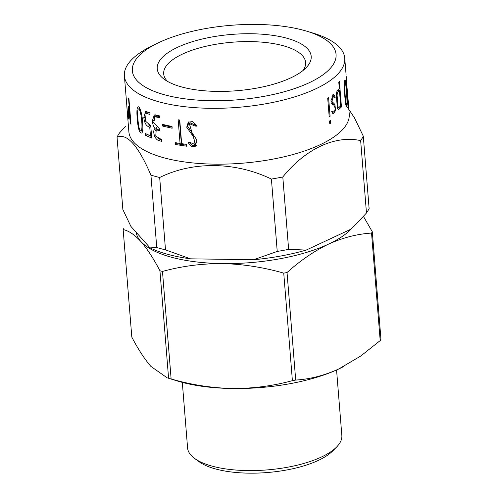 <?xml version="1.0" encoding="UTF-8"?>
<svg xmlns="http://www.w3.org/2000/svg" width="498" height="498" viewBox="0 0 498 498"><rect width="100%" height="100%" fill="white"/><g stroke="black" fill="none" stroke-linecap="round" stroke-linejoin="round"><path stroke-width="0.75" d="M336.567 369.983L341.84 435.495A77.377 28.318 175.4 0 1 336.517 447.098L332.552 451.082A72.733 26.618 175.4 0 1 215.777 469.023A72.733 26.618 175.4 0 1 199.237 461.808L194.693 458.509A77.377 28.318 175.4 0 1 187.584 447.907L182.312 382.396M336.517 447.098A77.377 28.318 175.4 0 1 212.285 466.184A77.377 28.318 175.4 0 1 194.693 458.509M363.447 216.406L372.305 231.775L380.958 339.306A127.718 46.744 -4.6 0 1 380.192 340.595L360.764 356.02L338.64 369.037C324.154 375.548 309.837 379.221 295.694 380.061A127.718 46.744 -4.6 0 1 292.394 380.665C272.991 385.944 253.009 388.565 232.46 388.521C211.675 387.992 191.232 384.805 171.125 378.972A127.718 46.744 -4.6 0 1 168.585 378.281L177.96 381.157A111.465 40.792 -4.6 0 0 232.46 388.521A111.465 40.792 -4.6 0 0 338.64 369.037A111.465 40.792 -4.6 0 0 340.663 368.066A111.465 40.792 -4.6 0 0 343.664 366.547M167.34 377.938L150.9 366.41C144.588 359.12 138.22 349.353 131.814 337.121L123.162 229.597C128.677 230.705 134.572 234.664 140.847 241.468A111.465 40.792 -4.6 0 0 222.407 263.585C201.665 263.535 181.683 266.156 162.473 271.441L171.125 378.972M380.192 340.595L371.539 233.07A127.718 46.744 -4.6 0 0 372.305 231.775M295.694 380.061L287.041 272.531C300.294 260.572 314.145 251.092 328.593 244.095A111.465 40.792 -4.6 0 0 352.316 227.767M371.539 233.07C357.259 233.973 342.941 237.646 328.593 244.095A111.465 40.792 -4.6 0 1 222.407 263.585C242.999 264.114 263.442 267.302 283.742 273.134A127.718 46.744 -4.6 0 0 287.041 272.531M292.394 380.665L283.742 273.134M168.585 378.281L159.939 270.75A127.718 46.744 -4.6 0 0 162.473 271.441M159.939 270.75C153.471 258.456 147.109 248.695 140.847 241.468A111.465 40.792 -4.6 0 1 136.091 232.217M123.927 228.302A127.718 46.744 -4.6 0 0 123.162 229.597M137.909 118.854C138.519 126.922 139.54 130.98 140.971 131.042C142.185 130.308 142.017 124.911 141.768 121.724C141.613 117.814 140.1 108.508 138.488 108.925C137.33 109.722 137.641 115.418 137.909 118.854M345.133 95.031C345.413 98.567 345.967 104.026 346.589 104.543C347.324 104.543 346.782 95.722 346.477 92.192C346.191 88.65 345.674 82.612 345.126 82.133C344.79 82.214 344.66 84.112 344.734 87.822L345.133 95.031L344.709 95.031M346.957 89.042L347.915 98.592L346.166 76.2L346.807 89.049M337.071 95.074L338.011 106.753L338.553 107.91L340.688 105.925L339.455 90.592C338.229 91.022 337.439 92.522 337.071 95.074L336.312 95.006M339.455 90.592L337.277 90.449M338.011 106.753L337.252 106.684M139.16 108.726L139.334 107.63M142.384 131.958L141.656 130.899M176.659 142.87L176.728 143.723L186.675 145.254M179.454 119.987L181.278 142.633L180.071 143.449L178.166 119.794L179.747 120.03L181.652 143.685L186.607 144.352L186.756 146.231L175.421 144.513L175.271 142.64L180.071 143.449M147.377 134.479L151.616 136.639M149.892 113.058L148.043 112.66L146.144 113.295L145.385 121.064L150.738 125.72L151.734 138.071L145.453 135.319L145.31 133.501L150.44 135.798L149.736 127.083C146.449 126.417 144.47 123.261 143.81 117.615L145.559 111.484L149.861 112.666L150.01 114.484L146.144 113.295M145.802 113.457L146.568 111.465M150.776 126.125L148.647 124.824M338.291 107.885L337.501 108.67M331.238 102.849L333.243 105.066M333.087 111.963L332.303 113.208M332.483 94.906L332.969 96.17M196.561 145.628L192.539 145.696L189.688 142.36M189.744 142.534L188.717 143.368L188.369 142.21L189.956 142.384L195.135 144.557L193.647 137.018L186.706 127.22L188.288 122.209L192.558 121.568L196 124.699L196.505 126.15L195.029 126.038L195.888 125.191L190.236 122.925M196 143.717L196.866 140.025L187.746 126.386L188.842 121.823M164.265 124.817L164.315 125.378L172.071 127.177M159.391 129.243L157.91 129.225L156.198 129.928M159.646 116.482L156.864 116.121L155.146 116.825M154.125 117.777L155.258 114.789M161.576 140.15L158.246 138.512M155.532 130.457L156.683 127.7M137.18 118.337C136.826 113.731 136.583 107.829 138.058 106.858C139.77 105.974 142.048 113.936 142.553 121.064C143.181 128.839 142.845 132.829 141.538 133.034C139.421 133.171 137.971 128.272 137.18 118.337L137.853 118.175M176.728 143.723L175.421 144.513M149.736 127.083L150.819 126.697M151.523 135.412L150.44 135.798M147.396 134.715L145.453 135.319M329.539 121.033L330.417 120.479L330.635 123.187L329.757 123.741L329.539 121.033M329.701 123.031L330.635 123.187M344.759 95.722C344.224 90.399 344.106 80.184 345.052 80.029C345.687 81.168 346.272 85.612 346.801 93.381C347.473 101.903 347.405 106.286 346.589 106.535C345.967 106.528 345.357 102.924 344.759 95.722M347.791 96.07L348.034 100.571L346.857 89.727L346.222 76.617M327.709 98.268L328.587 97.708L330.081 116.264L329.203 116.825L327.709 98.268M329.147 116.109L330.081 116.264M157.592 43.183L151.685 46.077A110.537 40.45 -4.6 0 0 124.388 75.914A110.537 40.45 -4.6 0 0 237.814 107.369A110.537 40.45 -4.6 0 0 344.747 58.185A110.537 40.45 -4.6 0 0 313.03 33.092L306.737 31.187A102.177 37.394 -4.6 0 0 303.438 30.241A102.177 37.394 -4.6 0 0 157.592 43.183A102.177 37.394 -4.6 0 0 165.205 94.969A102.177 37.394 -4.6 0 0 307.496 83.521A102.177 37.394 -4.6 0 0 306.737 31.187M286.537 38.128A77.234 28.268 -4.6 0 0 188.91 42.803A77.234 28.268 -4.6 0 0 164.315 79.344A77.234 28.268 -4.6 0 0 236.475 90.748A77.234 28.268 -4.6 0 0 305.884 67.958A77.234 28.268 -4.6 0 0 286.537 38.128M302.94 70.573A71.202 26.058 -4.6 0 0 305.629 62.462A71.202 26.058 -4.6 0 0 282.895 45.642A71.202 26.058 -4.6 0 0 205.276 46.432A71.202 26.058 -4.6 0 0 163.686 73.885A71.202 26.058 -4.6 0 0 167.633 81.46M338.783 82.201L339.406 81.523L341.454 106.958L338.347 109.884L337.221 106.317L336.337 95.454C336.43 90.524 337.407 91.109 339.325 88.862L338.783 82.201M341.454 106.958L339.263 106.827M334.27 97.135L335.254 97.241L334.513 97.845L333.448 96.239L331.905 101.443L334.88 104.412L332.813 104.169M334.88 104.412L335.615 110.475L333.193 114.017L331.867 111.932L332.708 111.34L333.461 112.1L334.706 110.761C335.31 109.037 335.117 107.313 334.121 105.588L330.909 100.777L333.672 94.383L335.254 97.241M195.029 126.038L189.321 123.622L196.131 146.126L191.848 146.655L188.717 143.368M162.628 124.4L172.022 126.529L172.159 128.247L162.765 126.119L162.628 124.4M164.315 125.378L162.765 126.119M159.348 128.689L159.491 130.507L156.204 129.947L155.762 136.184L161.526 139.552L161.676 141.37C157.629 140.162 157.181 140.448 154.915 136.975C153.309 132.823 153.378 129.916 155.121 128.266C153.565 126.834 152.649 124.326 152.369 120.753L154.299 114.957L159.597 115.885L159.746 117.702L155.139 116.818L153.733 122.514L159.348 128.689M156.839 127.575L155.121 128.266M130.551 118.729L130.177 118.792L128.503 97.95L128.926 98.548L130.999 124.338L130.607 123.784L130.955 123.734M130.177 118.792L128.216 105.925L128.372 114.745M128.447 119.022L128.079 114.777M128.621 108.695L128.247 119.047M128.341 108.732L130.607 123.784M127.42 111.969L127.824 116.974M127.339 111.975L124.388 75.914M126.822 106.167L127.749 116.98M127.002 108.446L128.876 131.752A110.537 40.45 -4.6 0 0 160.393 156.783A110.537 40.45 -4.6 0 0 282.266 157.2A110.537 40.45 -4.6 0 0 349.241 114.023L347.928 97.676M150.925 175.122L156.752 247.506A125.396 45.891 -4.6 0 0 165.504 249.878L159.677 177.5A125.396 45.891 -4.6 0 1 150.925 175.122C138.27 145.578 126.978 132.935 117.042 137.205A125.396 45.891 -4.6 0 1 119.688 132.736L125.502 126.299M271.41 179.062L277.23 251.44A125.396 45.891 -4.6 0 0 288.628 249.349L282.802 176.971A125.396 45.891 -4.6 0 1 271.41 179.062C235.355 161.669 193 161.072 159.677 177.5M360.652 140.61L366.472 212.988A125.396 45.891 -4.6 0 0 369.118 208.525L363.291 136.147A125.396 45.891 -4.6 0 1 360.652 140.61C335.117 134.995 305.61 148.771 282.802 176.971M345.581 104.568L354.427 117.783L363.291 136.147M156.752 247.506L150.091 247.892L130.918 226.428L122.869 209.583L117.042 137.205M150.091 247.892A116.109 42.492 -4.6 0 0 190.448 258.829L165.504 249.878M277.23 251.44L253.675 259.719L190.448 258.829M253.675 259.719A116.109 42.492 -4.6 0 0 306.214 250.071L288.628 249.349M366.472 212.988L357.471 222.718L350.268 229.497L306.214 250.071M350.268 229.497A116.109 42.492 -4.6 0 0 354.439 225.762L357.035 223.154M144.762 117.323L143.81 117.615M187.746 126.386L186.706 127.22M153.552 120.304L152.369 120.753M140.984 131.08L143.007 130.532M138.481 108.906L139.888 108.533M346.589 104.555L345.805 104.561M345.126 82.12L344.485 82.133M338.553 107.91L337.351 107.805M333.448 96.226L331.388 95.971M333.473 112.019L331.456 111.745M188.3 122.228L188.63 121.948M195.129 144.551L196 143.723M190.367 122.813L189.365 123.672M346.085 74.8L344.747 58.185"/></g></svg>
